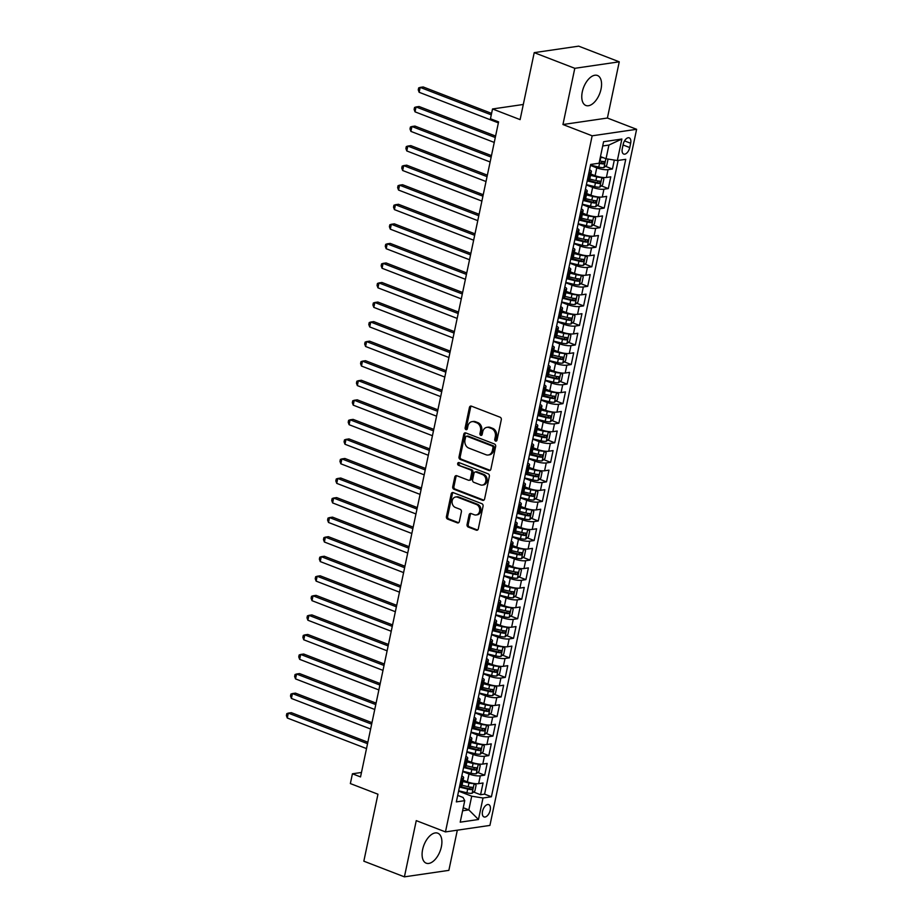 <?xml version="1.0" encoding="UTF-8"?>
<svg xmlns="http://www.w3.org/2000/svg" width="923" height="923" viewBox="0 0 923 923"><rect width="100%" height="100%" fill="white"/><g stroke="black" fill="none" stroke-linecap="round" stroke-linejoin="round"><path stroke-width="1.38" d="M495.593 441.067A1.419 1.142 -98.3 0 0 496.989 440.144L501.293 419.757A2.019 1.638 -98.3 0 0 500.104 417.219L471.422 406.155A2.019 1.638 -98.3 0 0 469.426 407.458L465.134 427.845A1.419 1.142 -98.3 0 0 467.361 428.71L467.915 426.068A6.473 5.226 -98.3 0 1 472.08 421.638A6.473 5.226 -98.3 0 1 474.307 421.903L476.695 422.815A6.473 5.226 -98.3 0 1 480.502 430.926L479.948 433.568A1.419 1.142 -98.3 0 0 482.175 434.433L482.729 431.791A6.473 5.226 -98.3 0 1 486.894 427.349A6.473 5.226 -98.3 0 1 489.121 427.614L491.509 428.537A6.473 5.226 -98.3 0 1 495.316 436.648L494.763 439.29A1.419 1.142 -98.3 0 0 495.593 441.067M441.367 846.818A16.072 8.619 111.1 0 0 437.779 833.192A16.072 8.619 111.1 0 0 422.619 849.552A16.072 8.619 111.1 0 0 426.207 863.178A16.072 8.619 111.1 0 0 441.367 846.818M601.035 89.116A16.072 8.619 111.1 0 0 597.458 75.49A16.072 8.619 111.1 0 0 582.298 91.85A16.072 8.619 111.1 0 0 585.874 105.476A16.072 8.619 111.1 0 0 601.035 89.116M490.217 810.209A6.599 3.53 111.1 0 0 488.74 804.625A6.599 3.53 111.1 0 0 482.521 811.329A6.599 3.53 111.1 0 0 483.998 816.924A6.599 3.53 111.1 0 0 490.217 810.209M467.061 524.529A2.019 1.638 -98.3 0 0 468.249 527.068L476.303 530.171A2.019 1.638 -98.3 0 0 478.299 528.867L483.064 506.219A2.019 1.638 -98.3 0 0 481.875 503.693L453.205 492.617A2.019 1.638 -98.3 0 0 451.209 493.92L446.432 516.568A2.019 1.638 -98.3 0 0 447.62 519.107L457.346 522.856A2.019 1.638 -98.3 0 0 459.342 521.553L461.385 511.861A2.019 1.638 -98.3 0 0 460.196 509.323L455.374 507.465A5.411 4.373 -98.3 0 1 452.062 501.812A5.411 4.373 -98.3 0 1 455.674 496.978A5.411 4.373 -98.3 0 1 457.543 497.197L476.418 504.489A5.411 4.373 -98.3 0 1 479.729 510.131A5.411 4.373 -98.3 0 1 476.118 514.976A5.411 4.373 -98.3 0 1 474.249 514.757L471.099 513.534A2.019 1.638 -98.3 0 0 469.103 514.838L467.061 524.529L468.261 524.356A2.019 1.638 -98.3 0 0 469.449 526.895L477.503 529.998A2.019 1.638 -98.3 0 0 477.572 530.021M574.798 68.314L562.949 124.524L607.403 118.029L619.252 61.818L574.798 68.314L534.221 52.646L520.111 119.621L492.524 108.972L490.459 118.744L498.582 121.882L360.535 776.924L352.424 773.786L350.359 783.569L377.957 794.218L363.835 861.182L404.412 876.85L448.866 870.354L457.323 830.181M562.949 124.524L592.162 135.808L445.463 831.911L416.261 820.628L404.412 876.85M488.878 470.488A2.019 1.638 -98.3 0 0 490.874 469.184L495.651 446.536A2.019 1.638 -98.3 0 0 494.463 443.998L465.78 432.933A2.019 1.638 -98.3 0 0 463.784 434.237L459.019 456.885A2.019 1.638 -98.3 0 0 460.208 459.412L488.878 470.488L490.078 470.303A2.019 1.638 -98.3 0 0 490.148 470.338M489.352 476.372L484.587 499.02A2.019 1.638 -98.3 0 1 482.591 500.324L453.92 489.259A2.019 1.638 -98.3 0 1 452.731 486.721L454.774 477.029A2.019 1.638 -98.3 0 1 456.77 475.726L468.399 480.214A2.019 1.638 -98.3 0 0 470.395 478.91L471.745 472.484A2.019 1.638 -98.3 0 0 470.557 469.945L458.454 465.273A1.419 1.142 -98.3 0 1 459.019 462.585L488.163 473.845A2.019 1.638 -98.3 0 1 489.352 476.372M534.221 52.646L578.675 46.15L619.252 61.818M473.603 792.038L480.571 794.726L483.052 782.992L478.656 783.639L480.306 775.816A8.238 2.019 -168.1 0 1 469.011 774.005L462.723 771.582M477.722 772.482L484.69 775.17L487.171 763.436L482.787 764.082L484.425 756.26A8.238 2.019 -168.1 0 1 473.13 754.46L466.842 752.026M481.841 752.926L488.821 755.614L491.29 743.88L486.906 744.526L488.555 736.704A8.238 2.019 -168.1 0 1 477.249 734.904L470.961 732.47M485.971 733.37L492.94 736.069L495.409 724.336L491.024 724.97L492.674 717.148A8.238 2.019 -168.1 0 1 481.379 715.348L475.08 712.914M490.09 713.825L497.059 716.513L499.528 704.78L495.143 705.414L496.793 697.603A8.238 2.019 -168.1 0 1 485.498 695.792L479.199 693.369M494.209 694.269L501.177 696.957L503.646 685.224L499.262 685.87L500.912 678.047A8.238 2.019 -168.1 0 1 489.617 676.236L483.329 673.813M498.328 674.713L505.296 677.401L507.765 665.668L503.381 666.314L505.031 658.491A8.238 2.019 -168.1 0 1 493.736 656.691L487.448 654.257M502.447 655.157L509.415 657.845L511.896 646.123L507.5 646.758L509.15 638.935A8.238 2.019 -168.1 0 1 497.855 637.135L491.567 634.701M506.565 635.601L513.534 638.301L516.015 626.567L511.63 627.202L513.269 619.379A8.238 2.019 -168.1 0 1 501.974 617.579L495.686 615.156M510.684 616.056L517.665 618.745L520.134 607.011L515.749 607.657L517.399 599.835A8.238 2.019 -168.1 0 1 506.092 598.023L499.805 595.6M514.815 596.5L521.783 599.189L524.252 587.455L519.868 588.101L521.518 580.279A8.238 2.019 -168.1 0 1 510.223 578.467L503.923 576.044M518.934 576.944L525.902 579.632L528.371 567.899L523.987 568.545L525.637 560.723A8.238 2.019 -168.1 0 1 514.342 558.923L508.054 556.488M523.053 557.388L530.021 560.076L532.49 548.354L528.106 548.989L529.756 541.166A8.238 2.019 -168.1 0 1 518.461 539.367L512.173 536.932M527.171 537.832L534.14 540.532L536.609 528.798L532.225 529.433L533.875 521.61A8.238 2.019 -168.1 0 1 522.58 519.811L516.292 517.388M531.29 518.288L538.259 520.976L540.74 509.242L536.355 509.888L537.994 502.066A8.238 2.019 -168.1 0 1 526.698 500.254L520.41 497.832M535.409 498.732L542.378 501.42L544.858 489.686L540.474 490.332L542.124 482.51A8.238 2.019 -168.1 0 1 530.817 480.71L524.529 478.276M539.54 479.175L546.508 481.864L548.977 470.13L544.593 470.776L546.243 462.954A8.238 2.019 -168.1 0 1 534.948 461.154L528.648 458.719M543.659 459.619L550.627 462.319L553.096 450.586L548.712 451.22L550.362 443.398A8.238 2.019 -168.1 0 1 539.067 441.598L532.767 439.163M547.777 440.075L554.746 442.763L557.215 431.029L552.831 431.664L554.481 423.853A8.238 2.019 -168.1 0 1 543.186 422.042L536.898 419.619M551.896 420.519L558.865 423.207L561.334 411.473L556.95 412.12L558.6 404.297A8.238 2.019 -168.1 0 1 547.304 402.486L541.016 400.063M556.015 400.963L562.984 403.651L565.453 391.917L561.069 392.563L562.718 384.741A8.238 2.019 -168.1 0 1 551.423 382.941L545.135 380.507M560.134 381.407L567.103 384.095L569.583 372.373L565.199 373.007L566.837 365.185A8.238 2.019 -168.1 0 1 555.542 363.385L549.254 360.951M564.253 361.851L571.222 364.55L573.702 352.817L569.318 353.451L570.968 345.629A8.238 2.019 -168.1 0 1 559.661 343.829L553.373 341.406M568.383 342.306L575.352 344.994L577.821 333.261L573.437 333.907L575.087 326.084A8.238 2.019 -168.1 0 1 563.791 324.273L557.492 321.85M572.502 322.75L579.471 325.438L581.94 313.705L577.556 314.351L579.206 306.528A8.238 2.019 -168.1 0 1 567.91 304.717L561.611 302.294M576.621 303.194L583.59 305.882L586.059 294.149L581.675 294.795L583.324 286.972A8.238 2.019 -168.1 0 1 572.029 285.172L565.741 282.738M580.74 283.638L587.709 286.326L590.178 274.604L585.793 275.239L587.443 267.416A8.238 2.019 -168.1 0 1 576.148 265.616L569.86 263.182M584.859 264.082L591.828 266.782L594.308 255.048L589.912 255.683L591.562 247.86A8.238 2.019 -168.1 0 1 580.267 246.06L573.979 243.637M588.978 244.537L595.946 247.226L598.427 235.492L594.043 236.138L595.681 228.316A8.238 2.019 -168.1 0 1 584.386 226.504L578.098 224.081M593.097 224.981L600.077 227.669L602.546 215.936L598.162 216.582L599.812 208.76A8.238 2.019 -168.1 0 1 588.505 206.96L582.217 204.525M597.227 205.425L604.196 208.113L606.665 196.38L602.281 197.026L603.93 189.203A8.238 2.019 -168.1 0 1 592.635 187.404L586.336 184.969M601.346 185.869L608.315 188.569L610.784 176.835L606.399 177.47A8.238 2.019 -168.1 0 1 595.104 175.67L590.835 174.02M478.656 783.639A8.238 2.019 11.9 0 1 467.361 781.827L463.092 780.177M482.787 764.082A8.238 2.019 11.9 0 1 471.48 762.271L467.211 760.633M486.906 744.526A8.238 2.019 11.9 0 1 475.61 742.727L471.33 741.077M491.024 724.97A8.238 2.019 11.9 0 1 479.729 723.17L475.46 721.521M495.143 705.414A8.238 2.019 11.9 0 1 483.848 703.614L479.579 701.965M499.262 685.87A8.238 2.019 11.9 0 1 487.967 684.058L483.698 682.409M503.381 666.314A8.238 2.019 11.9 0 1 492.086 664.514L487.817 662.864M507.5 646.758A8.238 2.019 11.9 0 1 496.205 644.958L491.936 643.308M511.63 627.202A8.238 2.019 11.9 0 1 500.324 625.402L496.055 623.752M515.749 607.657A8.238 2.019 11.9 0 1 504.454 605.846L500.185 604.196M519.868 588.101A8.238 2.019 11.9 0 1 508.573 586.29L504.304 584.651M523.987 568.545A8.238 2.019 11.9 0 1 512.692 566.745L508.423 565.095M528.106 548.989A8.238 2.019 11.9 0 1 516.811 547.189L512.542 545.539M532.225 529.433A8.238 2.019 11.9 0 1 520.93 527.633L516.661 525.983M536.355 509.888A8.238 2.019 11.9 0 1 525.049 508.077L520.78 506.427M540.474 490.332A8.238 2.019 11.9 0 1 529.179 488.521L524.899 486.883M544.593 470.776A8.238 2.019 11.9 0 1 533.298 468.976L529.029 467.326M548.712 451.22A8.238 2.019 11.9 0 1 537.417 449.42L533.148 447.77M552.831 431.664A8.238 2.019 11.9 0 1 541.536 429.864L537.267 428.214M556.95 412.12A8.238 2.019 11.9 0 1 545.655 410.308L541.386 408.658M561.069 392.563A8.238 2.019 11.9 0 1 549.773 390.764L545.505 389.114M565.199 373.007A8.238 2.019 11.9 0 1 553.892 371.208L549.623 369.558M569.318 353.451A8.238 2.019 11.9 0 1 558.023 351.651L553.742 350.002M573.437 333.907A8.238 2.019 11.9 0 1 562.142 332.095L557.873 330.446M577.556 314.351A8.238 2.019 11.9 0 1 566.261 312.539L561.992 310.901M581.675 294.795A8.238 2.019 11.9 0 1 570.379 292.995L566.111 291.345M585.793 275.239A8.238 2.019 11.9 0 1 574.498 273.439L570.229 271.789M589.912 255.683A8.238 2.019 11.9 0 1 578.617 253.883L574.348 252.233M594.043 236.138A8.238 2.019 11.9 0 1 582.736 234.327L578.467 232.677M598.162 216.582A8.238 2.019 11.9 0 1 586.866 214.771L582.586 213.132M602.281 197.026A8.238 2.019 11.9 0 1 590.985 195.226L586.716 193.576M623.198 144.346L622.287 148.649A6.392 3.427 111.1 0 0 623.717 154.06A6.392 3.427 111.1 0 0 629.74 147.553L630.651 143.25A6.392 3.427 111.1 0 0 629.221 137.839A6.392 3.427 111.1 0 0 623.198 144.346M592.162 135.808L636.616 129.301L489.917 825.416L445.463 831.911M480.571 794.726L484.598 794.138L491.417 796.768L625.748 159.321L617.337 160.544L606.042 158.744L600.469 156.598M491.417 796.768L483.006 798.003L478.472 819.509L460.208 822.174L464.742 800.668L456.331 801.891L590.662 164.444L599.073 163.221L603.607 141.715L621.871 139.038L617.337 160.544M605.465 166.325L612.434 169.013L608.049 169.647A8.238 2.019 -168.1 0 1 596.754 167.848L590.455 165.413M589.543 169.751A8.238 2.019 -168.1 0 1 591.366 171.516L589.716 179.339A8.238 2.019 -168.1 0 1 588.136 180.147L595.889 182.339A2.781 0.681 -168.1 0 0 597.158 182.569L599.489 183.469L599.985 181.127A5.457 1.338 -168.1 0 1 595.935 180.562L589.762 179.074M591.366 171.516A8.238 2.019 -168.1 0 1 589.785 172.324L588.978 172.439M459.596 786.419L460.404 786.304A8.238 2.019 11.9 0 0 461.973 785.496L463.623 777.674A8.238 2.019 -168.1 0 1 462.042 778.481L461.246 778.597M463.715 766.863L464.523 766.748A8.238 2.019 11.9 0 0 466.092 765.94L467.742 758.118A8.238 2.019 -168.1 0 1 466.173 758.925L465.365 759.041M479.06 748.08L477.653 749.626A2.781 0.681 -168.1 0 1 476.383 749.395L468.642 747.192A8.238 2.019 11.9 0 0 470.211 746.384L471.861 738.573A8.238 2.019 -168.1 0 1 470.292 739.369L469.484 739.496M483.179 728.535L481.771 730.07A2.781 0.681 -168.1 0 1 480.502 729.839L472.761 727.647A8.238 2.019 11.9 0 0 474.341 726.839L475.98 719.017A8.238 2.019 -168.1 0 1 474.41 719.825L473.603 719.94M487.298 708.979L485.902 710.514A2.781 0.681 -168.1 0 1 484.633 710.283L476.879 708.091A8.238 2.019 11.9 0 0 478.46 707.283L480.11 699.461A8.238 2.019 -168.1 0 1 478.529 700.269L477.722 700.384M491.417 689.423L490.021 690.958A2.781 0.681 -168.1 0 1 488.752 690.727L480.998 688.535A8.238 2.019 11.9 0 0 482.579 687.727L484.229 679.905A8.238 2.019 -168.1 0 1 482.648 680.712L481.841 680.828M484.321 669.094L485.129 668.979A8.238 2.019 11.9 0 0 486.698 668.171L488.348 660.349A8.238 2.019 -168.1 0 1 486.767 661.156L485.971 661.272M499.655 650.311L498.258 651.857A2.781 0.681 -168.1 0 1 496.989 651.626L489.248 649.423A8.238 2.019 11.9 0 0 490.817 648.627L492.467 640.804A8.238 2.019 -168.1 0 1 490.898 641.6L490.09 641.727M503.773 630.767L502.377 632.301A2.781 0.681 -168.1 0 1 501.108 632.07L493.367 629.878A8.238 2.019 11.9 0 0 494.936 629.071L496.586 621.248A8.238 2.019 -168.1 0 1 495.016 622.056L494.209 622.171M507.904 611.211L506.496 612.745A2.781 0.681 -168.1 0 1 505.227 612.514L497.485 610.322A8.238 2.019 11.9 0 0 499.055 609.515L500.704 601.692A8.238 2.019 -168.1 0 1 499.135 602.5L498.328 602.615M512.023 591.655L510.615 593.201A2.781 0.681 -168.1 0 1 509.346 592.97L501.604 590.766A8.238 2.019 11.9 0 0 503.185 589.959L504.823 582.136A8.238 2.019 -168.1 0 1 503.254 582.944L502.447 583.059M516.142 572.098L514.746 573.644A2.781 0.681 -168.1 0 1 513.476 573.414L505.723 571.21A8.238 2.019 11.9 0 0 507.304 570.402L508.954 562.58A8.238 2.019 -168.1 0 1 507.373 563.388L506.565 563.515M520.26 552.542L518.864 554.088A2.781 0.681 -168.1 0 1 517.595 553.858L509.842 551.654A8.238 2.019 11.9 0 0 511.423 550.858L513.073 543.036A8.238 2.019 -168.1 0 1 511.492 543.843L510.684 543.959M524.379 532.998L522.983 534.532A2.781 0.681 -168.1 0 1 521.714 534.302L513.973 532.11A8.238 2.019 11.9 0 0 515.542 531.302L517.192 523.479A8.238 2.019 -168.1 0 1 515.611 524.287L514.815 524.402M528.498 513.442L527.102 514.976A2.781 0.681 -168.1 0 1 525.833 514.746L518.091 512.553A8.238 2.019 11.9 0 0 519.661 511.746L521.31 503.923A8.238 2.019 -168.1 0 1 519.741 504.731L518.934 504.846M532.617 493.886L531.221 495.432A2.781 0.681 -168.1 0 1 529.952 495.201L522.21 492.997A8.238 2.019 11.9 0 0 523.779 492.19L525.429 484.367A8.238 2.019 -168.1 0 1 523.86 485.175L523.053 485.29M536.748 474.33L535.34 475.876A2.781 0.681 -168.1 0 1 534.071 475.645L526.329 473.441A8.238 2.019 11.9 0 0 527.898 472.634L529.548 464.823A8.238 2.019 -168.1 0 1 527.979 465.619L527.171 465.746M540.866 454.785L539.459 456.32A2.781 0.681 -168.1 0 1 538.201 456.089L530.448 453.897A8.238 2.019 11.9 0 0 532.029 453.089L533.667 445.267A8.238 2.019 -168.1 0 1 532.098 446.074L531.29 446.19M544.985 435.229L543.589 436.764A2.781 0.681 -168.1 0 1 542.32 436.533L534.567 434.341A8.238 2.019 11.9 0 0 536.148 433.533L537.797 425.711A8.238 2.019 -168.1 0 1 536.217 426.518L535.409 426.634M549.104 415.673L547.708 417.208A2.781 0.681 -168.1 0 1 546.439 416.977L538.686 414.785A8.238 2.019 11.9 0 0 540.267 413.977L541.916 406.155A8.238 2.019 -168.1 0 1 540.336 406.962L539.528 407.078M553.223 396.117L551.827 397.663A2.781 0.681 -168.1 0 1 550.558 397.432L542.816 395.229A8.238 2.019 11.9 0 0 544.385 394.421L546.035 386.599A8.238 2.019 -168.1 0 1 544.455 387.406L543.659 387.522M546.128 375.799L546.935 375.673A8.238 2.019 11.9 0 0 548.504 374.876L550.154 367.054A8.238 2.019 -168.1 0 1 548.585 367.85L547.777 367.977M550.246 356.243L551.054 356.128A8.238 2.019 11.9 0 0 552.623 355.32L554.273 347.498A8.238 2.019 -168.1 0 1 552.704 348.306L551.896 348.421M554.365 336.687L555.173 336.572A8.238 2.019 11.9 0 0 556.754 335.764L558.392 327.942A8.238 2.019 -168.1 0 1 556.823 328.75L556.015 328.865M558.484 317.131L559.292 317.016A8.238 2.019 11.9 0 0 560.872 316.208L562.522 308.386A8.238 2.019 -168.1 0 1 560.942 309.193L560.134 309.309M562.615 297.575L563.411 297.46A8.238 2.019 11.9 0 0 564.991 296.652L566.641 288.83A8.238 2.019 -168.1 0 1 565.061 289.637L564.253 289.764M577.948 278.792L576.552 280.338A2.781 0.681 -168.1 0 1 575.283 280.107L567.53 277.904A8.238 2.019 11.9 0 0 569.11 277.108L570.76 269.285A8.238 2.019 -168.1 0 1 569.179 270.093L568.383 270.208M582.067 259.248L580.671 260.782A2.781 0.681 -168.1 0 1 579.402 260.551L571.66 258.359A8.238 2.019 11.9 0 0 573.229 257.552L574.879 249.729A8.238 2.019 -168.1 0 1 573.298 250.537L572.502 250.652M586.186 239.692L584.79 241.226A2.781 0.681 -168.1 0 1 583.521 240.995L575.779 238.803A8.238 2.019 11.9 0 0 577.348 237.996L578.998 230.173A8.238 2.019 -168.1 0 1 577.429 230.981L576.621 231.096M590.316 220.136L588.909 221.682A2.781 0.681 -168.1 0 1 587.639 221.451L579.898 219.247A8.238 2.019 11.9 0 0 581.467 218.439L583.117 210.617A8.238 2.019 -168.1 0 1 581.548 211.425L580.74 211.54M594.435 200.579L593.028 202.125A2.781 0.681 -168.1 0 1 591.758 201.895L584.017 199.691A8.238 2.019 11.9 0 0 585.597 198.883L587.236 191.073A8.238 2.019 -168.1 0 1 585.667 191.869L584.859 191.996M608.315 188.569L603.93 189.203M604.196 208.113L599.812 208.76M600.077 227.669L595.681 228.316M595.946 247.226L591.562 247.86M591.828 266.782L587.443 267.416M587.709 286.326L583.324 286.972M583.59 305.882L579.206 306.528M579.471 325.438L575.087 326.084M575.352 344.994L570.968 345.629M571.222 364.55L566.837 365.185M567.103 384.095L562.718 384.741M562.984 403.651L558.6 404.297M558.865 423.207L554.481 423.853M554.746 442.763L550.362 443.398M550.627 462.319L546.243 462.954M546.508 481.864L542.124 482.51M542.378 501.42L537.994 502.066M538.259 520.976L533.875 521.61M534.14 540.532L529.756 541.166M530.021 560.076L525.637 560.723M525.902 579.632L521.518 580.279M521.783 599.189L517.399 599.835M517.665 618.745L513.269 619.379M513.534 638.301L509.15 638.935M509.415 657.845L505.031 658.491M505.296 677.401L500.912 678.047M501.177 696.957L496.793 697.603M497.059 716.513L492.674 717.148M492.94 736.069L488.555 736.704M488.821 755.614L484.425 756.26M484.69 775.17L480.306 775.816M484.598 794.138L618.145 160.429M612.434 169.013L614.314 160.071M463.254 807.729L468.826 809.886L471.711 796.191L458.604 791.138M606.042 158.744L608.926 145.061L602.707 145.972M607.403 118.029L636.616 129.301M361.481 772.47L352.424 773.786M523.306 104.472L492.524 108.972M462.608 810.786L468.826 809.886L478.472 819.509M457.704 795.395L463.058 797.46L464.742 800.668M585.424 189.307A8.238 2.019 -168.1 0 1 587.236 191.073M581.305 208.852A8.238 2.019 -168.1 0 1 583.117 210.617M577.187 228.408A8.238 2.019 -168.1 0 1 578.998 230.173M573.068 247.964A8.238 2.019 -168.1 0 1 574.879 249.729M568.949 267.52A8.238 2.019 -168.1 0 1 570.76 269.285M564.818 287.065A8.238 2.019 -168.1 0 1 566.641 288.83M560.699 306.621A8.238 2.019 -168.1 0 1 562.522 308.386M556.581 326.177A8.238 2.019 -168.1 0 1 558.392 327.942M552.462 345.733A8.238 2.019 -168.1 0 1 554.273 347.498M548.343 365.289A8.238 2.019 -168.1 0 1 550.154 367.054M544.224 384.833A8.238 2.019 -168.1 0 1 546.035 386.599M540.105 404.389A8.238 2.019 -168.1 0 1 541.916 406.155M535.975 423.945A8.238 2.019 -168.1 0 1 537.797 425.711M531.856 443.502A8.238 2.019 -168.1 0 1 533.667 445.267M527.737 463.058A8.238 2.019 -168.1 0 1 529.548 464.823M523.618 482.602A8.238 2.019 -168.1 0 1 525.429 484.367M519.499 502.158A8.238 2.019 -168.1 0 1 521.31 503.923M515.38 521.714A8.238 2.019 -168.1 0 1 517.192 523.479M511.261 541.27A8.238 2.019 -168.1 0 1 513.073 543.036M507.131 560.815A8.238 2.019 -168.1 0 1 508.954 562.58M503.012 580.371A8.238 2.019 -168.1 0 1 504.823 582.136M498.893 599.927A8.238 2.019 -168.1 0 1 500.704 601.692M494.774 619.483A8.238 2.019 -168.1 0 1 496.586 621.248M490.655 639.039A8.238 2.019 -168.1 0 1 492.467 640.804M486.536 658.584A8.238 2.019 -168.1 0 1 488.348 660.349M482.417 678.14A8.238 2.019 -168.1 0 1 484.229 679.905M478.287 697.696A8.238 2.019 -168.1 0 1 480.11 699.461M474.168 717.252A8.238 2.019 -168.1 0 1 475.98 719.017M470.049 736.808A8.238 2.019 -168.1 0 1 471.861 738.573M465.93 756.352A8.238 2.019 -168.1 0 1 467.742 758.118M461.812 775.908A8.238 2.019 -168.1 0 1 463.623 777.674M471.711 796.191L483.006 798.003M608.926 145.061L621.871 139.038M496.655 440.813A1.419 1.142 -98.3 0 1 495.963 439.117L496.516 436.475A6.473 5.226 -98.3 0 0 492.72 428.364L491.509 428.537M486.894 427.349L488.094 427.176A6.473 5.226 -98.3 0 1 490.321 427.441L492.72 428.364M472.08 421.638L473.28 421.465A6.473 5.226 -98.3 0 1 475.507 421.719L477.906 422.642A6.473 5.226 -98.3 0 1 481.702 430.753L481.148 433.395A1.419 1.142 -98.3 0 0 481.841 435.102M471.353 406.132A2.019 1.638 -98.3 0 0 470.626 407.285L466.334 427.672A1.419 1.142 -98.3 0 0 467.026 429.38M465.711 432.899A2.019 1.638 -98.3 0 0 464.984 434.052L460.219 456.7A2.019 1.638 -98.3 0 0 461.408 459.239L490.078 470.303M492.974 447.782A1.419 1.142 -98.3 0 0 492.144 446.005L466.969 436.291A1.419 1.142 -98.3 0 0 465.573 437.202L464.984 439.983A6.473 5.226 -98.3 0 0 468.792 448.093L485.994 454.739A6.473 5.226 -98.3 0 0 488.221 455.004A6.473 5.226 -98.3 0 0 492.386 450.562L492.974 447.782L494.174 447.609A1.419 1.142 -98.3 0 0 493.344 445.832L492.144 446.005M466.484 436.233L467.684 436.06A1.419 1.142 -98.3 0 1 468.169 436.118L493.344 445.832M488.221 455.004L489.421 454.82A6.473 5.226 -98.3 0 0 493.586 450.389L492.386 450.562M494.174 447.609L493.586 450.389M456.689 475.703A2.019 1.638 -98.3 0 0 455.974 476.856L453.931 486.548A2.019 1.638 -98.3 0 0 455.12 489.086L483.79 500.151A2.019 1.638 -98.3 0 0 483.86 500.185M469.092 480.295L470.292 480.122A2.019 1.638 -98.3 0 0 471.595 478.737L472.945 472.311A2.019 1.638 -98.3 0 0 471.757 469.772L458.454 465.273M459.169 462.642A1.419 1.142 -98.3 0 0 459.654 465.1M480.456 484.875A5.411 4.373 -98.3 0 0 482.325 485.094A5.411 4.373 -98.3 0 0 485.936 480.26A5.411 4.373 -98.3 0 0 482.625 474.607L475.968 472.045A2.019 1.638 -98.3 0 0 473.972 473.349L472.622 479.775A2.019 1.638 -98.3 0 0 473.811 482.314L480.456 484.875M482.325 485.094L483.525 484.921A5.411 4.373 -98.3 0 0 487.136 480.087A5.411 4.373 -98.3 0 0 483.825 474.434L482.625 474.607M475.276 471.953L476.476 471.78A2.019 1.638 -98.3 0 1 477.179 471.861L483.825 474.434M471.03 513.511A2.019 1.638 -98.3 0 0 470.303 514.665L468.261 524.356M476.118 514.976L477.318 514.792A5.411 4.373 -98.3 0 0 480.929 509.958A5.411 4.373 -98.3 0 0 477.618 504.304L476.418 504.489M455.674 496.978L456.873 496.805A5.411 4.373 -98.3 0 1 458.743 497.024L477.618 504.304M453.135 492.594A2.019 1.638 -98.3 0 0 452.408 493.747L447.643 516.395A2.019 1.638 -98.3 0 0 448.832 518.934L458.546 522.683A2.019 1.638 -98.3 0 0 458.616 522.706M603.504 157.764A5.457 1.338 -168.1 0 1 600.838 157.291L600.342 157.175M607.438 158.975L607.98 159.402L606.746 165.275L603.93 167.582A5.457 1.338 -168.1 0 1 598.773 167.075L590.535 165.079M491.601 113.379L423.184 86.958L420.173 87.397L419.146 92.288L498.374 122.874M599.027 163.221L599.558 163.359A5.457 1.338 11.9 0 0 603.607 163.913L604.104 161.571A5.457 1.338 -168.1 0 1 600.054 161.006L599.569 160.89M602.673 161.479L601.277 163.013A2.781 0.681 -168.1 0 1 600.008 162.783L599.212 162.598M491.29 114.856L420.173 87.397L418.661 87.916L418.246 89.877L419.146 92.288M586.417 184.635L594.654 186.619A5.457 1.338 -168.1 0 0 599.8 187.127L602.627 184.831L603.861 178.958L601.842 177.343A5.457 1.338 -168.1 0 1 596.708 176.847L590.547 175.358M596.039 176.005L590.685 174.712M495.593 136.062L419.054 106.514L416.054 106.953L415.027 111.845L494.243 142.43M587.19 180.92L595.439 182.904A5.457 1.338 11.9 0 0 599.489 183.469M598.554 181.035L597.158 182.569M495.282 137.539L416.054 106.953L414.542 107.472L414.127 109.433L415.027 111.845M582.286 204.191L590.535 206.175A5.457 1.338 -168.1 0 0 595.681 206.683L598.496 204.375L599.742 198.514L597.746 196.911A5.457 1.338 -168.1 0 1 592.589 196.403L586.428 194.915M591.92 195.561L586.567 194.268M491.474 155.618L414.935 126.07L411.935 126.509L410.908 131.401L490.125 161.975M583.071 200.476L591.32 202.46A5.457 1.338 11.9 0 0 595.37 203.025L595.866 200.683A5.457 1.338 -168.1 0 1 591.805 200.118L585.644 198.63M491.163 157.095L411.935 126.509L410.412 127.028L410.008 128.989L410.908 131.401M578.167 223.735L586.417 225.731A5.457 1.338 -168.1 0 0 591.562 226.239L594.377 223.931L595.612 218.07L593.593 216.455A5.457 1.338 -168.1 0 1 588.47 215.959L582.309 214.471M587.801 215.117L582.448 213.824M487.344 175.162L410.816 145.626L407.816 146.065L406.789 150.945L486.006 181.531M578.952 220.02L587.19 222.016A5.457 1.338 11.9 0 0 591.251 222.581L591.735 220.228A5.457 1.338 -168.1 0 1 587.686 219.674L581.525 218.186M487.032 176.651L407.816 146.065L406.293 146.584L405.889 148.534L406.789 150.945M574.048 243.291L582.286 245.287A5.457 1.338 -168.1 0 0 587.443 245.795L590.259 243.487L591.493 237.615L589.509 236.011A5.457 1.338 -168.1 0 1 584.351 235.503L578.19 234.015M583.682 234.673L578.329 233.369M483.225 194.718L406.697 165.171L403.697 165.609L402.659 170.501L481.887 201.087M574.833 239.576L583.071 241.572A5.457 1.338 11.9 0 0 587.12 242.126L587.616 239.784A5.457 1.338 -168.1 0 1 583.567 239.219L577.406 237.73M482.914 196.195L403.697 165.609L402.174 166.14L401.759 168.09L402.659 170.501M569.929 262.847L578.167 264.843A5.457 1.338 -168.1 0 0 583.324 265.351L586.14 263.043L587.374 257.171L585.355 255.556A5.457 1.338 -168.1 0 1 580.232 255.06L574.071 253.571M579.563 254.217L574.21 252.925M479.106 214.274L402.578 184.727L399.578 185.165L398.54 190.057L477.768 220.643M570.714 259.132L578.952 261.128A5.457 1.338 11.9 0 0 583.001 261.682L583.498 259.34A5.457 1.338 -168.1 0 1 579.448 258.775L573.287 257.286M478.795 215.751L399.578 185.165L398.055 185.685L397.64 187.646L398.54 190.057M565.811 282.403L574.048 284.388A5.457 1.338 -168.1 0 0 579.206 284.895L582.021 282.588L583.255 276.727L581.236 275.112A5.457 1.338 -168.1 0 1 576.114 274.616L569.952 273.127M575.444 273.773L570.079 272.481M474.987 233.831L398.459 204.283L395.448 204.721L394.421 209.613L473.649 240.199M566.595 278.688L574.833 280.673A5.457 1.338 11.9 0 0 578.883 281.238L579.379 278.896A5.457 1.338 -168.1 0 1 575.329 278.331L569.168 276.842M474.676 235.307L395.448 204.721L393.936 205.241L393.521 207.202L394.421 209.613M561.692 301.948L569.929 303.944A5.457 1.338 -168.1 0 0 575.087 304.452L577.902 302.144L579.136 296.283L577.14 294.679A5.457 1.338 -168.1 0 1 571.995 294.172L565.822 292.683M571.325 293.329L565.961 292.037M470.868 253.387L394.34 223.839L391.329 224.277L390.302 229.169L469.519 259.744M562.465 298.233L570.714 300.229A5.457 1.338 11.9 0 0 574.764 300.794L575.26 298.441A5.457 1.338 -168.1 0 1 571.21 297.887L565.049 296.398M573.829 298.348L572.433 299.894A2.781 0.681 -168.1 0 1 571.164 299.663L562.603 297.598M470.557 254.863L391.329 224.277L389.818 224.797L389.402 226.746L390.302 229.169M557.561 321.504L565.811 323.5A5.457 1.338 -168.1 0 0 570.956 324.008L573.783 321.7L575.017 315.839L572.998 314.224A5.457 1.338 -168.1 0 1 567.864 313.728L561.703 312.228M567.195 312.885L561.842 311.593M466.75 272.931L390.21 243.395L387.21 243.834L386.183 248.714L465.4 279.3M558.346 317.789L566.595 319.785A5.457 1.338 11.9 0 0 570.645 320.35L571.141 317.997A5.457 1.338 -168.1 0 1 567.091 317.443L560.919 315.943M569.71 317.904L568.314 319.45A2.781 0.681 -168.1 0 1 567.045 319.22L558.484 317.143M466.438 274.408L387.21 243.834L385.699 244.353L385.283 246.303L386.183 248.714M553.442 341.06L561.692 343.056A5.457 1.338 -168.1 0 0 566.837 343.564L569.653 341.256L570.899 335.384L568.903 333.78A5.457 1.338 -168.1 0 1 563.745 333.272L557.584 331.784M563.076 332.442L557.723 331.138M462.619 292.487L386.091 262.94L383.091 263.378L382.064 268.27L461.281 298.856M554.227 337.345L562.476 339.341A5.457 1.338 11.9 0 0 566.526 339.895L567.022 337.553A5.457 1.338 -168.1 0 1 562.961 336.987L556.8 335.499M565.591 337.46L564.184 338.995A2.781 0.681 -168.1 0 1 562.915 338.764L554.365 336.699M462.308 293.964L383.091 263.378L381.568 263.909L381.164 265.859L382.064 268.27M549.323 360.616L557.573 362.612A5.457 1.338 -168.1 0 0 562.718 363.108L565.534 360.812L566.768 354.94L564.749 353.324A5.457 1.338 -168.1 0 1 559.626 352.828L553.465 351.34M558.957 351.986L553.604 350.694M458.5 312.043L381.972 282.496L378.972 282.934L377.945 287.826L457.162 318.412M550.108 356.901L558.346 358.897A5.457 1.338 11.9 0 0 562.407 359.451L562.892 357.109A5.457 1.338 -168.1 0 1 558.842 356.543L552.681 355.055M561.472 357.016L560.065 358.551A2.781 0.681 -168.1 0 1 558.796 358.32L550.246 356.255M458.189 313.52L378.972 282.934L377.449 283.453L377.046 285.415L377.945 287.826M545.205 380.172L553.442 382.157A5.457 1.338 -168.1 0 0 558.6 382.664L561.415 380.357L562.649 374.496L560.665 372.892A5.457 1.338 -168.1 0 1 555.508 372.384L549.347 370.896M554.838 371.542L549.485 370.25M454.381 331.599L377.853 302.052L374.853 302.49L373.815 307.382L453.043 337.968M545.989 376.457L554.227 378.442A5.457 1.338 11.9 0 0 558.277 379.007L558.773 376.665A5.457 1.338 -168.1 0 1 554.723 376.099L548.562 374.611M557.342 376.561L555.946 378.107A2.781 0.681 -168.1 0 1 554.677 377.876L546.128 375.811M454.07 333.076L374.853 302.49L373.33 303.009L372.915 304.971L373.815 307.382M541.086 399.717L549.323 401.713A5.457 1.338 -168.1 0 0 554.481 402.22L557.296 399.913L558.53 394.052L556.511 392.437A5.457 1.338 -168.1 0 1 551.389 391.94L545.228 390.452M550.719 391.098L545.355 389.806M450.262 351.155L373.734 321.608L370.734 322.046L369.696 326.927L448.924 357.513M541.87 396.002L550.108 397.998A5.457 1.338 11.9 0 0 554.158 398.563L554.654 396.209A5.457 1.338 -168.1 0 1 550.604 395.655L544.443 394.167M449.951 352.632L370.734 322.046L369.212 322.565L368.796 324.515L369.696 326.927M536.967 419.273L545.205 421.269A5.457 1.338 -168.1 0 0 550.362 421.776L553.177 419.469L554.411 413.608L552.392 411.981A5.457 1.338 -168.1 0 1 547.27 411.485L541.109 409.997M546.601 410.654L541.236 409.351M446.144 370.7L369.615 341.164L366.604 341.602L365.577 346.483L444.805 377.069M537.751 415.558L545.989 417.554A5.457 1.338 11.9 0 0 550.039 418.119L550.535 415.765A5.457 1.338 -168.1 0 1 546.485 415.2L540.324 413.712M445.832 372.177L366.604 341.602L365.093 342.121L364.677 344.071L365.577 346.483M532.848 438.829L541.086 440.825A5.457 1.338 -168.1 0 0 546.243 441.332L549.058 439.025L550.293 433.152L548.297 431.549A5.457 1.338 -168.1 0 1 543.151 431.041L536.978 429.553M542.482 430.199L537.117 428.907M442.025 390.256L365.496 360.708L362.485 361.147L361.458 366.039L440.675 396.625M533.621 435.114L541.87 437.11A5.457 1.338 11.9 0 0 545.92 437.664L546.416 435.321A5.457 1.338 -168.1 0 1 542.366 434.756L536.205 433.268M441.713 391.733L362.485 361.147L360.974 361.666L360.558 363.627L361.458 366.039M528.717 458.385L536.967 460.369A5.457 1.338 -168.1 0 0 542.113 460.877L544.928 458.581L546.174 452.708L544.155 451.093A5.457 1.338 -168.1 0 1 539.02 450.597L532.859 449.109M538.351 449.755L532.998 448.463M437.906 409.812L361.366 380.264L358.366 380.703L357.339 385.595L436.556 416.181M529.502 454.67L537.751 456.654A5.457 1.338 11.9 0 0 541.801 457.22L542.297 454.877A5.457 1.338 -168.1 0 1 538.247 454.312L532.075 452.824M437.594 411.289L358.366 380.703L356.855 381.222L356.44 383.183L357.339 385.595M524.599 477.941L532.848 479.925A5.457 1.338 -168.1 0 0 537.994 480.433L540.809 478.126L542.043 472.264L540.059 470.661A5.457 1.338 -168.1 0 1 534.902 470.153L528.741 468.665M534.232 469.311L528.879 468.019M433.775 429.368L357.247 399.821L354.247 400.259L353.221 405.151L432.437 435.725M525.383 474.226L533.632 476.21A5.457 1.338 11.9 0 0 537.682 476.776L538.178 474.434A5.457 1.338 -168.1 0 1 534.117 473.868L527.956 472.38M433.464 430.845L354.247 400.259L352.724 400.778L352.321 402.74L353.221 405.151M520.48 497.485L528.729 499.481A5.457 1.338 -168.1 0 0 533.875 499.989L536.69 497.682L537.924 491.821L535.905 490.205A5.457 1.338 -168.1 0 1 530.783 489.709L524.622 488.221M530.114 488.867L524.76 487.575M429.656 448.913L353.128 419.377L350.129 419.815L349.09 424.695L428.318 455.281M521.264 493.77L529.502 495.766A5.457 1.338 11.9 0 0 533.563 496.332L534.048 493.978A5.457 1.338 -168.1 0 1 529.998 493.424L523.837 491.936M429.345 450.401L350.129 419.815L348.606 420.334L348.202 422.284L349.09 424.695M516.361 517.042L524.599 519.038A5.457 1.338 -168.1 0 0 529.756 519.545L532.571 517.238L533.806 511.365L531.821 509.761A5.457 1.338 -168.1 0 1 526.664 509.254L520.503 507.765M525.995 508.423L520.641 507.119M425.538 468.469L349.009 438.921L346.01 439.36L344.971 444.251L424.199 474.837M517.145 513.326L525.383 515.322A5.457 1.338 11.9 0 0 529.433 515.876L529.929 513.534A5.457 1.338 -168.1 0 1 525.879 512.969L519.718 511.48M425.226 469.945L346.01 439.36L344.487 439.89L344.071 441.84L344.971 444.251M512.242 536.598L520.48 538.594A5.457 1.338 -168.1 0 0 525.637 539.101L528.452 536.794L529.687 530.921L527.691 529.317A5.457 1.338 -168.1 0 1 522.545 528.81L516.384 527.321M521.876 527.968L516.511 526.675M421.419 488.025L344.89 458.477L341.879 458.916L340.852 463.808L420.08 494.393M513.026 532.883L521.264 534.879A5.457 1.338 11.9 0 0 525.314 535.432L525.81 533.09A5.457 1.338 -168.1 0 1 521.76 532.525L515.599 531.037M421.107 489.502L341.879 458.916L340.368 459.435L339.952 461.396L340.852 463.808M508.123 556.154L516.361 558.138A5.457 1.338 -168.1 0 0 521.518 558.646L524.333 556.338L525.568 550.477L523.572 548.873A5.457 1.338 -168.1 0 1 518.426 548.366L512.265 546.878M517.757 547.524L512.392 546.231M417.3 507.581L340.772 478.033L337.76 478.472L336.733 483.364L415.961 513.949M508.908 552.439L517.145 554.423A5.457 1.338 11.9 0 0 521.195 554.988L521.691 552.646A5.457 1.338 -168.1 0 1 517.641 552.081L511.48 550.593M416.988 509.058L337.76 478.472L336.249 478.991L335.834 480.952L336.733 483.364M504.004 575.698L512.242 577.694A5.457 1.338 -168.1 0 0 517.399 578.202L520.214 575.894L521.449 570.033L519.453 568.43A5.457 1.338 -168.1 0 1 514.307 567.922L508.135 566.434M513.638 567.08L508.273 565.787M413.181 527.137L336.653 497.589L333.641 498.028L332.615 502.92L411.831 533.494M504.777 571.983L513.026 573.979A5.457 1.338 11.9 0 0 517.076 574.544L517.572 572.191A5.457 1.338 -168.1 0 1 513.523 571.637L507.362 570.149M412.869 528.614L333.641 498.028L332.13 498.547L331.715 500.497L332.615 502.92M499.874 595.254L508.123 597.25A5.457 1.338 -168.1 0 0 513.269 597.758L516.084 595.45L517.33 589.589L515.334 587.986A5.457 1.338 -168.1 0 1 510.177 587.478L504.016 585.978M509.508 586.636L504.154 585.344M409.062 546.681L332.522 517.145L329.523 517.584L328.496 522.464L407.712 553.05M500.658 591.539L508.908 593.535A5.457 1.338 11.9 0 0 512.957 594.1L513.453 591.747A5.457 1.338 -168.1 0 1 509.404 591.193L503.231 589.693M408.751 548.158L329.523 517.584L328 518.103L327.596 520.053L328.496 522.464M495.755 614.81L504.004 616.806A5.457 1.338 -168.1 0 0 509.15 617.314L511.965 615.006L513.2 609.134L511.215 607.53A5.457 1.338 -168.1 0 1 506.058 607.022L499.897 605.534M505.389 606.192L500.035 604.888M404.932 566.237L328.403 536.69L325.404 537.128L324.377 542.02L403.593 572.606M496.539 611.095L504.789 613.091A5.457 1.338 11.9 0 0 508.838 613.645L509.334 611.303A5.457 1.338 -168.1 0 1 505.273 610.738L499.112 609.249M404.62 567.714L325.404 537.128L323.881 537.659L323.477 539.609L324.377 542.02M491.636 634.366L499.874 636.362A5.457 1.338 -168.1 0 0 505.031 636.858L507.846 634.562L509.081 628.69L507.062 627.075A5.457 1.338 -168.1 0 1 501.939 626.579L495.778 625.09M501.27 625.736L495.916 624.444M400.813 585.793L324.285 556.246L321.285 556.684L320.246 561.576L399.474 592.162M492.421 630.651L500.658 632.647A5.457 1.338 11.9 0 0 504.719 633.201L505.204 630.859A5.457 1.338 -168.1 0 1 501.154 630.294L494.993 628.805M400.501 587.27L321.285 556.684L319.762 557.204L319.346 559.165L320.246 561.576M487.517 653.922L495.755 655.907A5.457 1.338 -168.1 0 0 500.912 656.415L503.727 654.107L504.962 648.246L502.977 646.642A5.457 1.338 -168.1 0 1 497.82 646.135L491.659 644.646M497.151 645.292L491.797 644M396.694 605.35L320.166 575.802L317.166 576.24L316.127 581.132L395.356 611.718M488.302 650.207L496.539 652.192A5.457 1.338 11.9 0 0 500.589 652.757L501.085 650.415A5.457 1.338 -168.1 0 1 497.036 649.85L490.874 648.361M396.382 606.826L317.166 576.24L315.643 576.76L315.228 578.721L316.127 581.132M483.398 673.467L491.636 675.463A5.457 1.338 -168.1 0 0 496.793 675.971L499.608 673.663L500.843 667.802L498.824 666.187A5.457 1.338 -168.1 0 1 493.701 665.691L487.54 664.202M493.032 664.848L487.667 663.556M392.575 624.906L316.047 595.358L313.035 595.797L312.009 600.677L391.237 631.263M484.183 669.752L492.421 671.748A5.457 1.338 11.9 0 0 496.47 672.313L496.966 669.96A5.457 1.338 -168.1 0 1 492.917 669.406L486.756 667.917M495.536 669.867L494.14 671.413A2.781 0.681 -168.1 0 1 492.87 671.183L484.31 669.106M392.263 626.382L313.035 595.797L311.524 596.316L311.109 598.266L312.009 600.677M479.279 693.023L487.517 695.019A5.457 1.338 -168.1 0 0 492.674 695.527L495.489 693.219L496.724 687.358L494.705 685.731A5.457 1.338 -168.1 0 1 489.582 685.235L483.41 683.747M488.913 684.405L483.548 683.101M388.456 644.45L311.928 614.914L308.917 615.353L307.89 620.233L387.118 650.819M480.064 689.308L488.302 691.304A5.457 1.338 11.9 0 0 492.351 691.869L492.847 689.516A5.457 1.338 -168.1 0 1 488.798 688.95L482.637 687.462M388.145 645.927L308.917 615.353L307.405 615.872L306.99 617.822L307.89 620.233M475.16 712.579L483.398 714.575A5.457 1.338 -168.1 0 0 488.555 715.083L491.371 712.775L492.605 706.903L490.609 705.299A5.457 1.338 -168.1 0 1 485.452 704.791L479.291 703.303M484.794 703.949L479.429 702.657M384.337 664.006L307.797 634.459L304.798 634.897L303.771 639.789L382.987 670.375M475.933 708.864L484.183 710.86A5.457 1.338 11.9 0 0 488.232 711.414L488.729 709.072A5.457 1.338 -168.1 0 1 484.679 708.506L478.506 707.018M384.026 665.483L304.798 634.897L303.286 635.416L302.871 637.378L303.771 639.789M471.03 732.135L479.279 734.12A5.457 1.338 -168.1 0 0 484.425 734.627L487.24 732.331L488.486 726.459L486.456 724.843A5.457 1.338 -168.1 0 1 481.333 724.347L475.172 722.859M480.664 723.505L475.31 722.213M380.218 683.562L303.679 654.015L300.679 654.453L299.652 659.345L378.868 689.931M471.815 728.42L480.064 730.405A5.457 1.338 11.9 0 0 484.114 730.97L484.61 728.628A5.457 1.338 -168.1 0 1 480.548 728.062L474.387 726.574M379.907 685.039L300.679 654.453L299.156 654.972L298.752 656.934L299.652 659.345M466.911 751.691L475.16 753.676A5.457 1.338 -168.1 0 0 480.306 754.183L483.121 751.876L484.356 746.015L482.371 744.411A5.457 1.338 -168.1 0 1 477.214 743.903L471.053 742.415M476.545 743.061L471.192 741.769M376.088 703.118L299.56 673.571L296.56 674.009L295.533 678.901L374.75 709.475M467.696 747.976L475.933 749.961A5.457 1.338 11.9 0 0 479.995 750.526L480.491 748.184A5.457 1.338 -168.1 0 1 476.43 747.618L470.269 746.13M375.776 704.595L296.56 674.009L295.037 674.528L294.633 676.49L295.533 678.901M462.792 771.236L471.03 773.232A5.457 1.338 -168.1 0 0 476.187 773.739L479.002 771.432L480.237 765.571L478.218 763.956A5.457 1.338 -168.1 0 1 473.095 763.459L466.934 761.971M472.426 762.617L467.073 761.325M371.969 722.663L295.441 693.127L292.441 693.565L291.403 698.446L370.631 729.032M463.577 767.521L471.815 769.517A5.457 1.338 11.9 0 0 475.876 770.082L476.36 767.728A5.457 1.338 -168.1 0 1 472.311 767.175L466.15 765.686M474.93 767.636L473.534 769.182A2.781 0.681 -168.1 0 1 472.264 768.951L463.715 766.875M371.657 724.151L292.441 693.565L290.918 694.084L290.503 696.034L291.403 698.446M458.673 790.792L466.911 792.788A5.457 1.338 -168.1 0 0 472.068 793.295L474.884 790.988L476.118 785.115L474.134 783.512A5.457 1.338 -168.1 0 1 468.976 783.004L462.815 781.516M468.307 782.173L462.954 780.87M367.85 742.219L291.322 712.671L288.322 713.11L287.284 718.002L366.512 748.588M459.458 787.077L467.696 789.073A5.457 1.338 11.9 0 0 471.745 789.626L472.241 787.284A5.457 1.338 -168.1 0 1 468.192 786.719L462.031 785.231M470.811 787.192L469.415 788.727A2.781 0.681 -168.1 0 1 468.146 788.496L459.596 786.431M367.539 743.696L288.322 713.11L286.799 713.641L286.384 715.59L287.284 718.002M467.361 781.827L469.011 774.005M471.48 762.271L473.13 754.46M475.61 742.727L477.249 734.904M479.729 723.17L481.379 715.348M483.848 703.614L485.498 695.792M487.967 684.058L489.617 676.236M492.086 664.514L493.736 656.691M496.205 644.958L497.855 637.135M500.324 625.402L501.974 617.579M504.454 605.846L506.092 598.023M508.573 586.29L510.223 578.467M512.692 566.745L514.342 558.923M516.811 547.189L518.461 539.367M520.93 527.633L522.58 519.811M525.049 508.077L526.698 500.254M529.179 488.521L530.817 480.71M533.298 468.976L534.948 461.154M537.417 449.42L539.067 441.598M541.536 429.864L543.186 422.042M545.655 410.308L547.304 402.486M549.773 390.764L551.423 382.941M553.892 371.208L555.542 363.385M558.023 351.651L559.661 343.829M562.142 332.095L563.791 324.273M566.261 312.539L567.91 304.717M570.379 292.995L572.029 285.172M574.498 273.439L576.148 265.616M578.617 253.883L580.267 246.06M582.736 234.327L584.386 226.504M586.866 214.771L588.505 206.96M590.985 195.226L592.635 187.404M595.104 175.67L596.754 167.848M588.136 180.147L589.785 172.324M460.404 786.304L462.042 778.481M464.523 766.748L466.173 758.925M468.642 747.192L470.292 739.369M472.761 727.647L474.41 719.825M476.879 708.091L478.529 700.269M480.998 688.535L482.648 680.712M485.129 668.979L486.767 661.156M489.248 649.423L490.898 641.6M493.367 629.878L495.016 622.056M497.485 610.322L499.135 602.5M501.604 590.766L503.254 582.944M505.723 571.21L507.373 563.388M509.842 551.654L511.492 543.843M513.973 532.11L515.611 524.287M518.091 512.553L519.741 504.731M522.21 492.997L523.86 485.175M526.329 473.441L527.979 465.619M530.448 453.897L532.098 446.074M534.567 434.341L536.217 426.518M538.686 414.785L540.336 406.962M542.816 395.229L544.455 387.406M546.935 375.673L548.585 367.85M551.054 356.128L552.704 348.306M555.173 336.572L556.823 328.75M559.292 317.016L560.942 309.193M563.411 297.46L565.061 289.637M567.53 277.904L569.179 270.093M571.66 258.359L573.298 250.537M575.779 238.803L577.429 230.981M579.898 219.247L581.548 211.425M584.017 199.691L585.667 191.869M606.399 177.47L608.049 169.647M624.525 140.896L630.651 143.25M623.06 144.98L629.74 147.553M496.516 436.475L495.316 436.648M490.321 427.441L489.121 427.614M481.148 433.395L479.948 433.568M481.702 430.753L480.502 430.926M477.906 422.642L476.695 422.815M475.507 421.719L474.307 421.903M466.334 427.672L465.134 427.845M470.626 407.285L469.426 407.458M495.963 439.117L494.763 439.29M461.408 459.239L460.208 459.412M460.219 456.7L459.019 456.885M464.984 434.052L463.784 434.237M468.169 436.118L466.969 436.291M483.79 500.151L482.591 500.324M455.12 489.086L453.92 489.259M453.931 486.548L452.731 486.721M455.974 476.856L454.774 477.029M471.595 478.737L470.395 478.91M472.945 472.311L471.745 472.484M471.757 469.772L470.557 469.945M477.179 471.861L475.968 472.045M470.303 514.665L469.103 514.838M458.743 497.024L457.543 497.197M458.546 522.683L457.346 522.856M448.832 518.934L447.62 519.107M447.643 516.395L446.432 516.568M452.408 493.747L451.209 493.92M477.503 529.998L476.303 530.171M469.449 526.895L468.249 527.068M604 167.524L605.857 158.675M600.054 161.006L600.838 157.291M598.773 167.075L599.558 163.359M601.277 163.013L603.607 163.913M599.881 187.069L601.911 177.401M595.935 180.562L596.708 176.847M594.654 186.619L595.439 182.904M595.762 206.625L597.792 196.945M591.805 200.118L592.589 196.403M590.535 206.175L591.32 202.46M593.028 202.125L595.37 203.025M591.631 226.181L593.674 216.501M587.686 219.674L588.47 215.959M586.417 225.731L587.19 222.016M588.909 221.682L591.251 222.581M587.513 245.737L589.555 236.057M583.567 239.219L584.351 235.503M582.286 245.287L583.071 241.572M584.79 241.226L587.12 242.126M583.394 265.293L585.436 255.613M579.448 258.775L580.232 255.06M578.167 264.843L578.952 261.128M580.671 260.782L583.001 261.682M579.275 284.838L581.317 275.158M575.329 278.331L576.114 274.616M574.048 284.388L574.833 280.673M576.552 280.338L578.883 281.238M575.156 304.394L577.198 294.714M571.21 297.887L571.995 294.172M569.929 303.944L570.714 300.229M572.433 299.894L574.764 300.794M571.037 323.95L573.068 314.27M567.091 317.443L567.864 313.728M565.811 323.5L566.595 319.785M568.314 319.45L570.645 320.35M566.907 343.506L568.949 333.826M562.961 336.987L563.745 333.272M561.692 343.056L562.476 339.341M564.184 338.995L566.526 339.895M562.788 363.062L564.83 353.382M558.842 356.543L559.626 352.828M557.573 362.612L558.346 358.897M560.065 358.551L562.407 359.451M558.669 382.607L560.711 372.927M554.723 376.099L555.508 372.384M553.442 382.157L554.227 378.442M555.946 378.107L558.277 379.007M554.55 402.163L556.592 392.483M550.604 395.655L551.389 391.94M549.323 401.713L550.108 397.998M551.827 397.663L554.158 398.563M550.431 421.719L552.473 412.039M546.485 415.2L547.27 411.485M545.205 421.269L545.989 417.554M547.708 417.208L550.039 418.119M546.312 441.275L548.354 431.595M542.366 434.756L543.151 431.041M541.086 440.825L541.87 437.11M543.589 436.764L545.92 437.664M542.193 460.819L544.224 451.151M538.247 454.312L539.02 450.597M536.967 460.369L537.751 456.654M539.459 456.32L541.801 457.22M538.063 480.375L540.105 470.695M534.117 473.868L534.902 470.153M532.848 479.925L533.632 476.21M535.34 475.876L537.682 476.776M533.944 499.931L535.986 490.251M529.998 493.424L530.783 489.709M528.729 499.481L529.502 495.766M531.221 495.432L533.563 496.332M529.825 519.487L531.867 509.808M525.879 512.969L526.664 509.254M524.599 519.038L525.383 515.322M527.102 514.976L529.433 515.876M525.706 539.044L527.748 529.364M521.76 532.525L522.545 528.81M520.48 538.594L521.264 534.879M522.983 534.532L525.314 535.432M521.587 558.588L523.629 548.908M517.641 552.081L518.426 548.366M516.361 558.138L517.145 554.423M518.864 554.088L521.195 554.988M517.468 578.144L519.511 568.464M513.523 571.637L514.307 567.922M512.242 577.694L513.026 573.979M514.746 573.644L517.076 574.544M513.35 597.7L515.38 588.02M509.404 591.193L510.177 587.478M508.123 597.25L508.908 593.535M510.615 593.201L512.957 594.1M509.219 617.256L511.261 607.576M505.273 610.738L506.058 607.022M504.004 616.806L504.789 613.091M506.496 612.745L508.838 613.645M505.1 636.812L507.142 627.132M501.154 630.294L501.939 626.579M499.874 636.362L500.658 632.647M502.377 632.301L504.719 633.201M500.981 656.357L503.023 646.677M497.036 649.85L497.82 646.135M495.755 655.907L496.539 652.192M498.258 651.857L500.589 652.757M496.862 675.913L498.905 666.233M492.917 669.406L493.701 665.691M491.636 675.463L492.421 671.748M494.14 671.413L496.47 672.313M492.744 695.469L494.786 685.789M488.798 688.95L489.582 685.235M487.517 695.019L488.302 691.304M490.021 690.958L492.351 691.869M488.625 715.025L490.655 705.345M484.679 708.506L485.452 704.791M483.398 714.575L484.183 710.86M485.902 710.514L488.232 711.414M484.506 734.57L486.536 724.901M480.548 728.062L481.333 724.347M479.279 734.12L480.064 730.405M481.771 730.07L484.114 730.97M480.375 754.126L482.417 744.446M476.43 747.618L477.214 743.903M475.16 753.676L475.933 749.961M477.653 749.626L479.995 750.526M476.256 773.682L478.299 764.002M472.311 767.175L473.095 763.459M471.03 773.232L471.815 769.517M473.534 769.182L475.876 770.082M472.138 793.238L474.18 783.558M468.192 786.719L468.976 783.004M466.911 792.788L467.696 789.073M469.415 788.727L471.745 789.626"/></g></svg>

